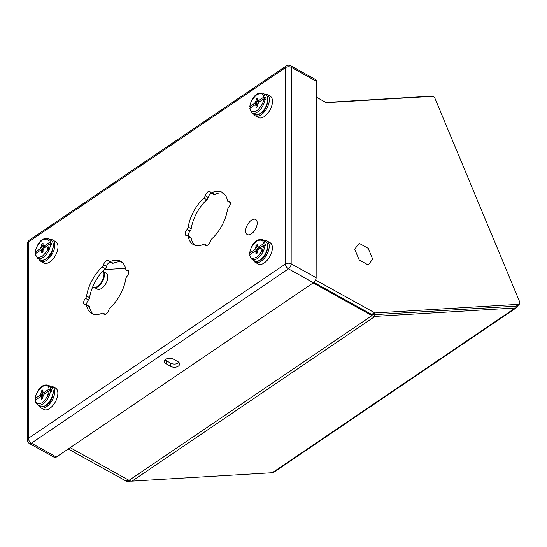 <?xml version="1.0" encoding="UTF-8"?>
<svg xmlns="http://www.w3.org/2000/svg" width="547" height="547" viewBox="0 0 547 547"><rect width="100%" height="100%" fill="white"/><g stroke="black" fill="none" stroke-linecap="round" stroke-linejoin="round"><path stroke-width="0.82" d="M428.622 96.545A8.082 4.738 55.9 0 0 427.207 96.388L325.923 102.467M104.197 269.623L125.571 268.345M374.271 314.655L374.989 316.385L515.274 307.968A8.082 4.738 55.9 0 0 516.819 307.462L273.869 472.205A8.082 4.738 -124.1 0 1 272.324 472.711L132.039 481.128L374.989 316.385A8.082 4.738 55.9 0 1 371.994 315.578L313.123 282.929M70.173 447.672L129.044 480.321A8.082 4.738 55.9 0 0 132.039 481.128M516.819 307.462A8.082 4.738 55.9 0 0 518.221 304.952M251.442 220.202A8.622 4.561 119 0 1 255.62 219.47A8.622 4.561 119 0 1 256.748 226.082A8.622 4.561 119 0 1 251.429 233.822A8.622 4.561 -61 0 1 247.258 234.547A8.622 4.561 -61 0 1 246.123 227.935A8.622 4.561 -61 0 1 251.442 220.202M103.786 271.886L106.125 273.185A9.094 4.814 119 0 1 107.321 280.16A9.094 4.814 119 0 1 101.708 288.317A9.094 4.814 119 0 1 97.304 289.089L94.966 287.79M103.718 272.31A9.094 4.814 119 0 1 98.262 286.409M131.13 481.08L127.082 481.326A2.694 1.579 -124.1 0 1 126.084 481.052L68.245 448.978M316.296 97.134L325.773 102.392A2.694 1.579 -124.1 0 0 326.771 102.658L432.342 96.32A2.694 1.579 -124.1 0 1 435.07 98.617L519.65 301.8A2.694 1.579 -124.1 0 1 519.431 304.132L516.73 305.964A2.694 1.579 -124.1 0 1 516.211 306.135L372.733 314.751A2.694 1.579 -124.1 0 1 371.734 314.477L313.862 282.382M519.431 304.132A2.694 1.579 -124.1 0 1 518.918 304.303L375.44 312.918A2.694 1.579 -124.1 0 1 374.435 312.645L315.585 280.009M372.698 259.148L368.206 248.352L359.201 243.36L354.695 249.165L359.188 259.962L368.193 264.953L372.698 259.148M253.562 113.797A12.191 6.455 -61 0 0 255.278 115.827A12.191 6.455 -61 0 0 264.228 112.039A12.191 6.455 -61 0 0 269.37 99.622A12.191 6.455 -61 0 0 267.107 94.508A12.191 6.455 -61 0 0 264.474 94.125M255.278 115.827L258.403 117.564A12.191 6.455 -61 0 0 267.353 113.776A12.191 6.455 -61 0 0 272.488 101.359A12.191 6.455 -61 0 0 270.232 96.238L267.107 94.508M259.921 101.769L258.922 100.409L263.62 97.222L265.951 97.674A11.248 5.955 119 0 1 265.951 99.431L263.62 98.98L258.916 102.166L257.541 104.723L257.541 106.48L256.051 107.492L256.051 105.735L255.545 105.051L254.676 105.045L249.972 108.231L250.041 109.113M250.717 107.732L250.041 107.356L249.972 106.48L254.676 103.287L256.974 103.766L255.08 105.045M250.041 107.356L249.972 106.48C250.02 102.822 252.297 98.877 256.803 94.645C261.309 92.771 263.579 93.626 263.62 97.222M258.922 100.409L258.047 100.409L257.541 99.725L257.548 97.968L256.058 98.98L256.051 100.737L254.676 103.287M265.951 97.674L264.331 98.775M256.974 103.766L255.524 105.051M257.541 106.022L256.051 105.735M258.047 100.409L259.476 101.79M257.541 105.544L255.545 105.051M256.058 98.98L259.244 101.947M257.541 105.386L255.524 104.915M256.051 100.737L258.608 102.59M257.644 104.443L256.728 104.101M255.552 102.104L258.006 103.451M39.063 259.251A12.191 6.455 -61 0 0 40.779 261.281A12.191 6.455 -61 0 0 49.729 257.493A12.191 6.455 -61 0 0 54.871 245.077A12.191 6.455 -61 0 0 52.608 239.955A12.191 6.455 -61 0 0 49.975 239.572M40.779 261.281L43.904 263.011A12.191 6.455 -61 0 0 52.854 259.223A12.191 6.455 -61 0 0 57.989 246.806A12.191 6.455 -61 0 0 55.732 241.692L52.608 239.955M45.415 247.217L44.416 245.863L49.121 242.677L51.452 243.128A11.248 5.955 119 0 1 51.452 244.885L49.121 244.434L44.416 247.62L43.042 250.177L43.035 251.935L41.545 252.94L41.551 251.189L41.046 250.499L40.17 250.499L35.473 253.685L35.541 254.56M36.218 253.179L35.541 252.81L35.473 251.928L40.177 248.741L42.475 249.213L40.581 250.499M35.541 252.81L35.473 251.928C35.521 248.276 37.798 244.331 42.304 240.092C46.81 238.218 49.08 239.08 49.121 242.677M44.416 245.863L43.548 245.863L43.042 245.172L43.042 243.422L41.551 244.427L41.551 246.184L40.177 248.741M51.452 243.128L49.832 244.229M42.475 249.213L41.025 250.499M47.486 247.572L48.724 250.581M43.035 251.476L41.551 251.189M43.548 245.863L44.977 247.237M43.035 250.998L41.046 250.499M41.551 244.427L44.745 247.394M43.035 250.841L41.025 250.369M41.551 246.184L44.102 248.044M43.145 249.897L42.228 249.548M41.046 247.559L43.507 248.906M38.94 405.717A12.191 6.455 -61 0 0 40.656 407.747A12.191 6.455 -61 0 0 49.606 403.959A12.191 6.455 -61 0 0 54.748 391.543A12.191 6.455 -61 0 0 52.485 386.428A12.191 6.455 -61 0 0 49.852 386.045M40.656 407.747L43.781 409.484A12.191 6.455 -61 0 0 52.731 405.696A12.191 6.455 -61 0 0 57.866 393.279A12.191 6.455 -61 0 0 55.609 388.158L52.485 386.428M45.292 393.69L44.293 392.329L48.998 389.143L51.329 389.594A11.248 5.955 119 0 1 51.329 391.351L48.998 390.9L44.293 394.086L42.919 396.643L42.912 398.401L41.422 399.413L41.428 397.655L40.922 396.965L40.047 396.965L35.35 400.151L35.418 401.033M36.095 399.652L35.418 399.276L35.35 398.401L40.054 395.207L42.351 395.679L40.457 396.965M35.418 399.276L35.35 398.401C35.398 394.743 37.675 390.797 42.181 386.558C46.686 384.685 48.956 385.546 48.998 389.143M44.293 392.329L43.425 392.329L42.919 391.645L42.919 389.888L41.428 390.9L41.428 392.65L40.054 395.207M51.329 389.594L49.709 390.695M42.351 395.679L40.902 396.965M47.363 394.038L48.601 397.047M42.912 397.942L41.428 397.655M43.425 392.329L44.854 393.71M42.912 397.464L40.922 396.965M41.428 390.9L44.622 393.867M42.919 397.307L40.902 396.835M41.428 392.65L43.979 394.51M43.022 396.363L42.105 396.014M40.922 394.025L43.384 395.372M253.439 260.263A12.191 6.455 -61 0 0 255.162 262.3A12.191 6.455 -61 0 0 264.105 258.512A12.191 6.455 -61 0 0 269.247 246.095A12.191 6.455 -61 0 0 266.984 240.974A12.191 6.455 -61 0 0 264.351 240.591M255.162 262.3L258.28 264.03A12.191 6.455 -61 0 0 267.23 260.242A12.191 6.455 -61 0 0 272.372 247.825A12.191 6.455 -61 0 0 270.109 242.704L266.984 240.974M259.798 248.235L258.799 246.882L263.497 243.695L265.828 244.147A11.248 5.955 119 0 1 265.828 245.904L263.497 245.446L258.793 248.639L257.418 251.189L257.418 252.946L255.928 253.958L255.928 252.201L255.422 251.517L254.553 251.511L249.849 254.704L249.917 255.579M250.594 254.198L249.917 253.822L249.849 252.946L254.553 249.76L256.851 250.232L254.957 251.517M249.917 253.822L249.849 252.946C249.897 249.288 252.174 245.343 256.68 241.111C261.186 239.237 263.456 240.099 263.497 243.695M258.799 246.882L257.924 246.875L257.418 246.191L257.425 244.434L255.934 245.446L255.928 247.203L254.553 249.76M265.828 244.147L264.208 245.241M256.851 250.232L255.401 251.517L257.418 252.01M261.863 248.584L263.1 251.599M260.044 248.235L260.803 249.138M260.892 249.247L262.895 252.003M257.418 252.495L255.928 252.201M257.924 246.875L259.353 248.256M255.934 245.446L259.121 248.413M257.418 251.859L255.401 251.381M255.928 247.203L258.485 249.063M257.521 250.909L256.605 250.567M255.428 248.57L257.883 249.917M228.543 207.532A2.694 1.429 -61 0 0 227.415 209.863A29.839 15.795 119 0 1 211.757 238.895A2.694 1.429 -61 0 0 210.424 241.131A4.212 2.229 119 0 1 205.747 245.418A4.212 2.229 119 0 1 205.152 244.707A2.694 1.429 -61 0 0 204.769 244.249A2.694 1.429 -61 0 0 203.819 244.277A29.839 15.795 119 0 1 193.337 244.577A29.839 15.795 119 0 1 188.195 236.454A2.694 1.429 -61 0 0 187.73 235.723A2.694 1.429 -61 0 0 187.067 235.654A4.212 2.229 119 0 1 186.035 235.552A4.212 2.229 119 0 1 187.074 229.439A2.694 1.429 -61 0 0 188.202 227.108A29.839 15.795 119 0 1 203.86 198.076A2.694 1.429 -61 0 0 205.193 195.84A4.212 2.229 119 0 1 209.87 191.553A4.212 2.229 119 0 1 210.465 192.264A2.694 1.429 -61 0 0 210.848 192.722A2.694 1.429 -61 0 0 211.798 192.694A29.839 15.795 119 0 1 222.28 192.394A29.839 15.795 119 0 1 227.422 200.517A2.694 1.429 -61 0 0 227.887 201.248A2.694 1.429 -61 0 0 228.55 201.317A4.212 2.229 119 0 1 229.583 201.426A4.212 2.229 119 0 1 228.543 207.532M126.938 276.433A2.694 1.429 -61 0 0 125.803 278.765A29.839 15.795 119 0 1 110.152 307.797A2.694 1.429 -61 0 0 108.819 310.026A4.212 2.229 119 0 1 104.142 314.32A4.212 2.229 119 0 1 103.547 313.602A2.694 1.429 -61 0 0 103.164 313.151A2.694 1.429 -61 0 0 102.214 313.178A29.839 15.795 119 0 1 91.732 313.479A29.839 15.795 119 0 1 86.59 305.356A2.694 1.429 -61 0 0 86.125 304.624A2.694 1.429 -61 0 0 85.462 304.556A4.212 2.229 119 0 1 84.429 304.447A4.212 2.229 119 0 1 85.469 298.334A2.694 1.429 -61 0 0 86.597 296.002A29.839 15.795 119 0 1 102.255 266.97A2.694 1.429 -61 0 0 103.588 264.741A4.212 2.229 119 0 1 108.265 260.454A4.212 2.229 119 0 1 108.86 261.165A2.694 1.429 -61 0 0 109.243 261.616A2.694 1.429 -61 0 0 110.193 261.589A29.839 15.795 119 0 1 120.675 261.288A29.839 15.795 119 0 1 125.817 269.411A2.694 1.429 -61 0 0 126.275 270.143A2.694 1.429 -61 0 0 126.945 270.211A4.212 2.229 119 0 1 127.977 270.321A4.212 2.229 119 0 1 126.938 276.433M210.848 192.722L213.843 194.376A2.694 1.429 -61 0 0 214.786 194.349A29.839 15.795 119 0 1 223.689 193.371M188.291 236.037A4.212 2.229 119 0 1 190.062 231.094A2.694 1.429 -61 0 0 191.197 228.762A29.839 15.795 119 0 1 206.848 199.737A2.694 1.429 -61 0 0 208.181 197.501A4.212 2.229 119 0 1 211.634 193.159M194.917 245.254A29.839 15.795 119 0 1 191.19 238.116A2.694 1.429 -61 0 0 190.725 237.384L187.73 235.723M109.243 261.616L112.238 263.278A2.694 1.429 -61 0 0 113.181 263.251A29.839 15.795 119 0 1 122.084 262.273M86.686 304.932A4.212 2.229 119 0 1 88.457 299.995A2.694 1.429 -61 0 0 89.592 297.664A29.839 15.795 119 0 1 105.243 268.632A2.694 1.429 -61 0 0 106.576 266.403A4.212 2.229 119 0 1 110.029 262.054M93.311 314.156A29.839 15.795 119 0 1 89.585 307.017A2.694 1.429 -61 0 0 89.12 306.279L86.125 304.624M290.58 65.674A4.041 4.041 0 0 0 286.348 65.866A4.041 2.373 55.9 0 0 285.616 67.548L28.56 241.856L28.396 438.325L285.452 264.01L285.616 67.548A4.041 2.475 180 0 1 291.325 67.377A4.041 2.14 -61 0 0 290.58 65.674L315.557 79.534A4.041 2.14 119 0 1 316.31 81.229L291.325 67.377L291.161 263.839L316.139 277.691L316.31 81.229M316.139 277.691A4.041 2.14 119 0 1 313.431 282.724L288.447 268.864L31.391 443.179L56.368 457.032L313.431 282.724M56.368 457.032A4.041 2.14 119 0 1 54.413 457.374L29.429 443.521A4.041 2.14 -61 0 0 31.391 443.179A4.041 2.373 55.9 0 1 28.396 438.325A4.041 2.475 180 0 0 27.35 439.979A4.041 4.041 0 0 0 29.429 443.521M166.165 363.823L170.849 366.422A5.251 3.22 180 0 0 176.496 366.982A5.251 3.22 180 0 0 179.621 364.042A5.251 3.22 180 0 0 177.884 361.649L173.208 359.051A5.251 3.22 180 0 0 167.553 358.497A5.251 3.22 180 0 0 164.435 361.43A5.251 3.22 180 0 0 166.165 363.823L166.165 360.644A5.251 3.22 0 0 1 165.119 359.844M178.931 362.449A5.251 3.22 0 0 1 170.849 363.235L166.165 360.644M129.044 480.321L371.994 315.578M515.274 307.968L272.324 472.711M103 270.854A9.832 5.203 119 0 1 103.13 278.621A9.832 5.203 119 0 1 97.373 286.498A9.832 5.203 119 0 1 92.607 287.325C94.296 288.153 96.135 287.893 98.125 286.546L100.197 284.741L103.609 279.086L104.395 275.421L104.251 273.24L103.034 270.813M128.005 479.746L126.084 481.052M128.777 480.177L127.082 481.326M371.734 314.477L374.435 312.645M372.733 314.751L375.44 312.918M516.211 306.135L518.918 304.303M254.738 114.453C256.646 115.738 259.319 114.877 262.745 111.868C265.377 109.803 267.148 105.776 268.071 99.78L267.326 96.532L265.651 94.775A11.248 5.955 119 0 1 267.702 100.402A11.248 5.955 119 0 1 262.649 111.349A11.248 5.955 119 0 1 254.738 114.453L252.092 112.983A11.248 5.955 119 0 0 259.996 109.879A11.248 5.955 119 0 0 265.049 98.932M265.651 94.775L263.004 93.311A11.248 5.955 119 0 1 265.049 97.181M263.62 98.98C263.572 102.638 261.295 106.583 256.789 110.815C252.283 112.689 250.013 111.827 249.972 108.231M40.239 259.9C42.146 261.186 44.813 260.331 48.245 257.322C50.878 255.258 52.649 251.223 53.565 245.234L52.827 241.979L51.151 240.229A11.248 5.955 119 0 1 53.196 245.856A11.248 5.955 119 0 1 48.143 256.796A11.248 5.955 119 0 1 40.239 259.9L37.593 258.43A11.248 5.955 119 0 0 45.497 255.326A11.248 5.955 119 0 0 50.55 244.386M51.151 240.229L48.498 238.759A11.248 5.955 119 0 1 50.55 242.629M49.121 244.434C49.073 248.085 46.796 252.03 42.29 256.269C37.784 258.143 35.514 257.281 35.473 253.685M50.427 390.852A11.248 5.955 119 0 1 45.374 401.799A11.248 5.955 119 0 1 37.469 404.903L40.116 406.373C42.023 407.659 44.69 406.797 48.122 403.789C50.755 401.724 52.526 397.696 53.442 391.7L52.703 388.445L51.028 386.695A11.248 5.955 119 0 1 53.073 392.322A11.248 5.955 119 0 1 48.02 403.269A11.248 5.955 119 0 1 40.116 406.366M51.028 386.695L48.375 385.225A11.248 5.955 119 0 1 50.427 389.095M48.998 390.9C48.95 394.551 46.673 398.496 42.167 402.736C37.661 404.609 35.391 403.748 35.35 400.151M254.615 260.919C256.522 262.204 259.196 261.343 262.622 258.334C265.254 256.269 267.025 252.242 267.948 246.253L267.203 242.998L265.527 241.248A11.248 5.955 119 0 1 267.579 246.868A11.248 5.955 119 0 1 262.526 257.815A11.248 5.955 119 0 1 254.615 260.919L251.969 259.449A11.248 5.955 119 0 0 259.873 256.345A11.248 5.955 119 0 0 264.926 245.405M265.527 241.248L262.881 239.777A11.248 5.955 119 0 1 264.926 243.647M263.497 245.446C263.449 249.104 261.172 253.049 256.666 257.281C252.16 259.155 249.89 258.3 249.849 254.704M27.514 243.518A4.041 2.475 180 0 1 28.56 241.856A4.041 2.373 -124.1 0 1 29.285 240.174A4.041 4.041 0 0 0 27.514 243.518L27.35 439.979M291.161 263.839A4.041 2.475 180 0 0 285.452 264.01A4.041 2.373 -124.1 0 0 288.447 268.864A4.041 2.14 -61 0 0 291.161 263.839M206.67 245.548L205.152 244.707M191.19 238.116L188.195 236.454M190.062 231.094L187.074 229.439M191.197 228.762L188.202 227.108M206.848 199.737L203.86 198.076M208.181 197.501L205.193 195.84M214.786 194.349L211.798 192.694M230.225 202.246L228.55 201.317M105.065 314.45L103.547 313.602M89.585 307.017L86.59 305.356M88.457 299.995L85.469 298.334M89.592 297.664L86.597 296.002M105.243 268.632L102.255 266.97M106.576 266.403L103.588 264.741M113.181 263.251L110.193 261.589M128.62 271.141L126.945 270.211M170.849 363.235L170.849 366.422M249.712 106.863C250.888 100.593 255.052 91.356 263.004 93.311M249.712 108.689L252.092 112.983M35.213 252.317C36.389 246.047 40.553 236.81 48.498 238.759M35.213 254.136L37.593 258.43M35.09 398.784C36.266 392.514 40.43 383.276 48.375 385.225M35.09 400.609L37.469 404.903M249.589 253.336C250.765 247.059 254.929 237.822 262.881 239.777M249.589 255.155L251.969 259.449M286.348 65.866L29.285 240.174M206.971 245.473L204.769 244.249M230.314 202.595L227.887 201.248M105.366 314.375L103.164 313.151M128.709 271.497L126.275 270.143"/></g></svg>
